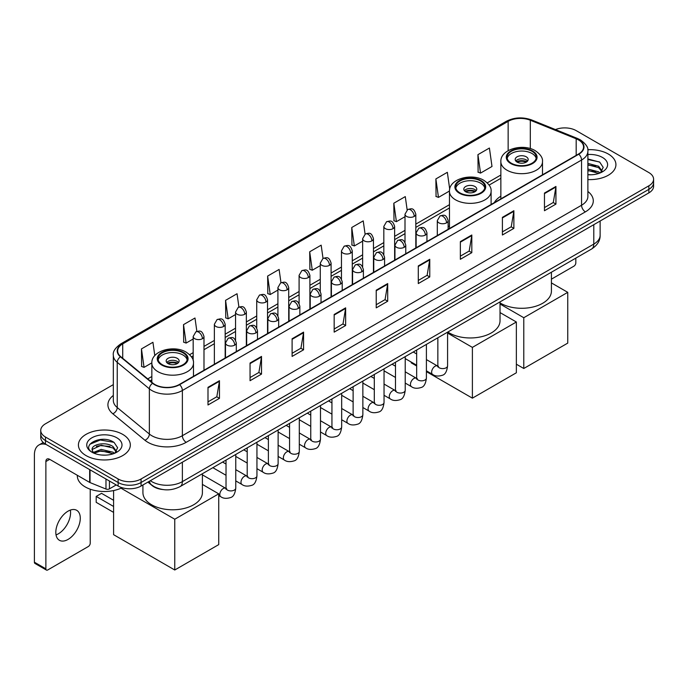 <?xml version="1.0" encoding="UTF-8"?>
<svg xmlns="http://www.w3.org/2000/svg" width="688" height="688" viewBox="0 0 688 688"><rect width="100%" height="100%" fill="white"/><g stroke="black" fill="none" stroke-linecap="round" stroke-linejoin="round"><path stroke-width="1.03" d="M449.47 225.888A28.655 16.546 0 0 0 448.129 226.765M500.855 196.218A28.655 16.546 0 0 0 494.337 202.616M162.531 489.503A16.22 9.365 180 0 1 152.263 485.676L147.92 482.09M113.322 384.626L45.485 423.791A16.22 9.365 0 0 0 40.738 430.413L40.738 437.482A16.22 9.365 0 0 0 45.485 444.104L118.138 486.046A16.22 9.365 0 0 0 141.074 486.046L648.853 192.889A16.22 9.365 0 0 0 653.6 186.259L653.6 182.733A16.22 9.365 0 0 1 648.853 189.355A16.22 9.365 0 0 0 653.6 182.733L653.6 179.198A16.22 9.365 0 0 0 648.853 172.576L576.2 130.634A16.22 9.365 0 0 0 555.457 129.576M40.738 430.413A16.22 9.365 0 0 0 45.485 437.035L118.138 478.977A16.22 9.365 0 0 0 141.074 478.977L141.074 482.512L648.853 189.355L141.074 482.512A16.22 9.365 0 0 1 118.138 482.512A16.22 9.365 0 0 0 141.074 482.512L141.074 486.046M45.485 437.035L45.485 440.569L118.138 482.512L45.485 440.569A16.22 9.365 0 0 1 40.738 433.947A16.22 9.365 0 0 0 45.485 440.569L45.485 444.104M608.321 154.035A25.955 14.981 0 0 0 587.784 149.7A25.955 14.981 0 0 1 608.321 154.035A25.955 14.981 0 0 1 615.923 164.63A25.955 14.981 0 0 0 608.321 154.035M122.722 434.386A25.955 14.981 0 0 0 94.437 431.144A25.955 14.981 0 0 0 78.415 444.981A25.955 14.981 0 0 0 86.017 455.576A25.955 14.981 0 0 0 114.303 458.827A25.955 14.981 0 0 0 130.324 444.981A25.955 14.981 0 0 0 122.722 434.386A25.955 14.981 0 0 0 94.437 431.144A25.955 14.981 0 0 0 78.415 444.981A25.955 14.981 0 0 0 86.017 455.576A25.955 14.981 0 0 0 114.303 458.827A25.955 14.981 0 0 0 130.324 444.981A25.955 14.981 0 0 0 122.722 434.386M578.496 139.905A17.303 9.993 180 0 1 583.562 146.965A17.303 9.993 180 0 1 578.496 154.035L179.31 384.497A17.303 9.993 180 0 1 152.908 383.164L120.778 356.676A17.303 9.993 180 0 1 117.648 350.949A17.303 9.993 180 0 1 122.722 343.88L508.148 121.355A17.303 9.993 180 0 1 530.31 120.237L576.183 138.787A17.303 9.993 180 0 1 578.496 139.905M578.797 139.724A17.733 10.243 0 0 0 576.432 138.58L530.551 120.03A17.733 10.243 0 0 0 507.839 121.183L122.412 343.708A17.733 10.243 0 0 0 120.426 356.823L152.547 383.311A17.733 10.243 0 0 0 179.62 384.678L578.797 154.207A17.733 10.243 0 0 0 578.797 139.724M207.991 387.327L207.991 404.983L219.463 398.361L219.463 380.705L207.991 387.327M207.991 401.852L216.823 396.752L219.412 381.29A4.326 2.494 -120 0 0 219.463 380.705M216.746 396.795L219.463 398.361M250.054 363.04L250.054 380.705L261.517 374.083L261.517 356.418L250.054 363.04M250.054 377.566L258.886 372.466L261.474 357.003A4.326 2.494 -120 0 0 261.517 356.418M258.808 372.509L261.517 374.083M292.108 338.763L292.108 356.418L303.58 349.796L303.58 332.132L292.108 338.763M292.108 353.288L300.94 348.188L303.537 332.725A4.326 2.494 -120 0 0 303.58 332.132M300.862 348.231L303.58 349.796M334.17 314.476L334.17 332.132L345.643 325.51L345.643 307.854L334.17 314.476M334.17 329.002L343.002 323.902L345.591 308.439A4.326 2.494 -120 0 0 345.643 307.854M342.925 323.945L345.643 325.51M544.466 193.061L544.466 210.726L555.938 204.104L555.938 186.439L544.466 193.061M544.466 207.587L553.298 202.487L555.887 187.024A4.326 2.494 -120 0 0 555.938 186.439M553.221 202.53L555.938 204.104M502.403 217.348L502.403 235.004L513.876 228.382L513.876 210.726L502.403 217.348M502.403 231.873L511.244 226.773L513.833 211.311A4.326 2.494 -120 0 0 513.876 210.726M511.167 226.816L513.876 228.382M460.349 241.626L460.349 259.29L471.813 252.668L471.813 235.004L460.349 241.626M460.349 256.151L469.182 251.051L471.77 235.588A4.326 2.494 -120 0 0 471.813 235.004M469.104 251.103L471.813 252.668M418.287 265.912L418.287 283.568L429.759 276.946L429.759 259.29L418.287 265.912M418.287 280.437L427.119 275.338L429.708 259.875A4.326 2.494 -120 0 0 429.759 259.29M427.042 275.381L429.759 276.946M376.224 290.19L376.224 307.854L387.697 301.232L387.697 283.568L376.224 290.19M376.224 304.724L385.065 299.615L387.654 284.161A4.326 2.494 -120 0 0 387.697 283.568M384.988 299.667L387.697 301.232M587.887 179.568A25.955 14.981 0 0 0 615.923 164.63A25.955 14.981 0 0 1 587.887 179.568M141.074 478.977L648.853 185.82A16.22 9.365 0 0 0 653.6 179.198M238.917 307.037L237.05 293.724L225.578 300.346L225.767 317.899M196.863 331.375L194.988 318.011L183.515 324.633L183.705 342.185M154.8 355.636L152.934 342.289L141.461 348.911L141.642 366.463M365.087 234.144L363.23 220.874L351.757 227.496L351.938 245.057M407.15 209.892L405.284 196.596L393.82 203.218L394 220.771M449.703 189.123L447.346 172.31L435.874 178.932L436.063 196.484M477.936 154.654L480.525 173.101L491.997 166.479L489.409 148.032L477.936 154.654L478.117 172.206M280.971 282.716L279.113 269.438L267.641 276.069L267.821 293.621M323.025 258.413L321.167 245.16L309.695 251.782L309.884 269.335M309.695 251.782L312.283 270.238L320.273 265.62M312.283 270.238L309.695 269.266M351.757 227.496L354.346 245.951L362.636 241.161M354.346 245.951L351.757 244.988M393.82 203.218L396.408 221.665L405 216.703M396.408 221.665L393.82 220.702M435.874 178.932L438.462 197.387L449.47 191.032M438.462 197.387L435.874 196.415M480.525 173.101L477.936 172.138M267.641 276.069L270.229 294.516L277.909 290.087M270.229 294.516L267.641 293.552M225.578 300.346L228.167 318.802L235.545 314.545M228.167 318.802L225.578 317.83M183.515 324.633L186.113 343.08L193.173 339.003M186.113 343.08L183.515 342.117M141.461 348.911L144.05 367.366L151.85 362.86M144.05 367.366L141.461 366.394M587.887 174.623L591.112 174.786M587.887 169.016L598.603 171.837L600.031 172.98M587.887 170.418L598.861 173.419M587.887 163.409L598.603 166.229L602.12 171.08M587.887 164.81L598.603 167.631L601.837 171.441M587.887 174.735A17.63 10.174 0 0 0 602.43 171.828A17.63 10.174 0 0 0 602.43 157.432A17.63 10.174 0 0 0 587.887 154.525M600.452 172.808L603.213 167.39L599.721 162.127L587.887 158.971M587.887 159.521L599.48 161.964M587.887 165.129L595.584 166.083M587.887 170.736L595.584 171.69M551.415 279.165L573.904 266.179A2.7 1.565 120 0 0 575.822 262.868L575.822 258.138M531.996 151.291A14.603 8.428 0 0 0 516.086 149.468A14.603 8.428 0 0 0 507.073 157.26A14.603 8.428 0 0 0 511.356 163.219A14.603 8.428 0 0 0 527.266 165.043A14.603 8.428 0 0 0 536.279 157.26A14.603 8.428 0 0 0 531.996 151.291M536.15 158.36A14.603 8.428 0 0 0 531.996 153.501A14.603 8.428 0 0 0 516.989 151.48A14.603 8.428 0 0 0 507.202 158.36M500.03 302.892A29.739 17.174 0 0 0 500.649 303.262A29.739 17.174 0 0 0 533.054 306.986A29.739 17.174 0 0 0 551.415 291.119L551.415 272.224M526.268 156.812A6.493 3.75 0 0 0 519.191 156.004A6.493 3.75 0 0 0 515.192 159.461A6.493 3.75 0 0 0 517.092 162.11A6.493 3.75 0 0 0 524.161 162.927A6.493 3.75 0 0 0 528.169 159.461A6.493 3.75 0 0 0 526.268 156.812M527.584 161.009A6.493 3.75 0 0 0 526.268 159.908A6.493 3.75 0 0 0 515.768 161.009M516.43 161.671A8.652 4.997 180 0 1 526.535 161.517L526.535 161.947M517.144 162.144A7.568 4.369 180 0 1 525.761 161.964L526.535 161.517M525.632 162.437L525.761 161.964M523.783 368.493L523.783 317.718L567.755 292.34L567.755 343.106L523.783 368.493L516.361 364.21M523.783 317.718L500.03 304.01M551.415 282.906L567.755 292.34M480.611 180.961A14.603 8.428 0 0 0 464.701 179.138A14.603 8.428 0 0 0 455.688 186.921A14.603 8.428 0 0 0 459.962 192.881A14.603 8.428 0 0 0 475.872 194.713A14.603 8.428 0 0 0 484.885 186.921A14.603 8.428 0 0 0 480.611 180.961M484.765 188.03A14.603 8.428 0 0 0 480.611 183.171A14.603 8.428 0 0 0 465.595 181.15A14.603 8.428 0 0 0 455.817 188.03M447.811 332.037A29.739 17.174 0 0 0 449.255 332.932A29.739 17.174 0 0 0 481.669 336.656A29.739 17.174 0 0 0 500.03 320.789L500.03 301.894M474.875 186.482A6.493 3.75 0 0 0 467.806 185.674A6.493 3.75 0 0 0 463.798 189.131A6.493 3.75 0 0 0 465.699 191.78A6.493 3.75 0 0 0 472.768 192.597A6.493 3.75 0 0 0 476.775 189.131A6.493 3.75 0 0 0 474.875 186.482M476.199 190.679A6.493 3.75 0 0 0 474.875 189.57A6.493 3.75 0 0 0 464.374 190.679M465.045 191.341A8.652 4.997 180 0 1 475.15 191.178L475.15 191.617M465.759 191.814A7.568 4.369 180 0 1 474.367 191.634L475.15 191.178M474.238 192.107L474.367 191.634M472.389 398.163L472.389 347.388L516.361 322.001L516.361 372.776L472.389 398.163L426.405 371.615M416.67 365.999L411.218 362.843L411.218 362.06M472.389 347.388L447.587 333.069M500.03 312.576L516.361 322.001M182.982 352.798A14.603 8.428 0 0 0 167.072 350.975A14.603 8.428 0 0 0 158.059 358.758A14.603 8.428 0 0 0 162.334 364.717A14.603 8.428 0 0 0 178.244 366.549A14.603 8.428 0 0 0 187.256 358.758A14.603 8.428 0 0 0 182.982 352.798M187.136 359.858A14.603 8.428 0 0 0 182.982 355.008A14.603 8.428 0 0 0 167.967 352.987A14.603 8.428 0 0 0 158.188 359.858M142.923 484.98L142.923 492.625A29.739 17.174 0 0 0 151.627 504.768A29.739 17.174 0 0 0 184.04 508.484A29.739 17.174 0 0 0 202.401 492.625L202.401 473.722M177.246 358.319A6.493 3.75 0 0 0 170.177 357.502A6.493 3.75 0 0 0 166.169 360.968A6.493 3.75 0 0 0 168.07 363.617A6.493 3.75 0 0 0 175.148 364.425A6.493 3.75 0 0 0 179.147 360.968A6.493 3.75 0 0 0 177.246 358.319M178.57 362.507A6.493 3.75 0 0 0 177.246 361.406A6.493 3.75 0 0 0 166.745 362.507M167.416 363.169A8.652 4.997 180 0 1 177.521 363.015L177.521 363.445M168.13 363.642A7.568 4.369 180 0 1 176.739 363.462L177.521 363.015M176.618 363.935L176.739 363.462M113.589 512.379L96.191 502.335L96.191 496.418L113.589 506.463M174.761 569.999L174.761 519.225L218.732 493.838L218.732 544.612L174.761 569.999L113.589 534.679L113.589 490.561M174.761 519.225L121.011 488.196M202.401 484.412L218.732 493.838M96.191 496.418L101.54 493.33L113.589 500.288M70.357 510.083A17.303 9.993 -60 0 1 58.342 533.819A17.303 9.993 -60 0 1 56.029 534.903M68.043 539.426A17.303 9.993 120 0 0 79.352 524.179A17.303 9.993 120 0 0 76.703 510.307A17.303 9.993 120 0 0 68.043 511.167A17.303 9.993 120 0 0 56.743 526.415A17.303 9.993 120 0 0 59.392 540.278A17.303 9.993 120 0 0 68.043 539.426M109.435 481.024L109.435 488.858L116.22 484.937M46.294 444.568A21.629 12.487 -120 0 0 38.881 445.016A21.629 12.487 -120 0 0 34.4 454.923L34.4 562.208L45.872 568.83L45.872 461.545A5.409 3.122 60 0 1 46.99 459.068A5.409 3.122 60 0 1 49.691 459.335L89.672 482.417L89.672 469.612M45.872 568.83A2.7 1.565 120 0 0 46.431 570.068L34.959 563.446A2.7 1.565 -60 0 1 34.4 562.208M46.431 570.068A2.7 1.565 120 0 0 47.782 569.931L88.313 546.53A2.7 1.565 120 0 0 90.223 543.219L90.223 489.194M109.435 488.858A2.7 1.565 180 0 1 105.978 489.03L90.033 482.589A2.7 1.565 180 0 1 89.672 482.417M77.331 475.288L77.331 475.89A27.038 15.609 0 0 0 85.252 486.932A27.038 15.609 0 0 0 122.043 487.706M101.437 455.017L105.513 455.138M93.336 452.437L101.205 449.427L113.013 452.188L114.44 453.34M94.067 453.186L101.205 450.829L113.271 453.77M93.465 452.979L92.201 450.021A12.221 7.052 0 0 0 94.17 453.289M116.521 451.431L113.013 446.581C105.677 441.111 90.584 444.491 92.201 450.021L92.149 449.479M92.226 450.193L92.57 449.281L101.205 445.222L113.013 447.983L116.246 451.801M114.862 453.168L117.622 447.742L114.131 442.479C101.764 433.586 79.782 445.299 92.476 452.489L93.104 452.867M116.84 437.792A17.63 10.174 0 0 0 91.908 437.792A17.63 10.174 0 0 0 91.908 452.179A17.63 10.174 0 0 0 116.84 452.179A17.63 10.174 0 0 0 116.84 437.792M89.896 444.25L100.25 440.002L113.89 442.315M96.363 446.314L100.25 445.609L109.985 446.443M96.363 451.921L100.25 451.216L109.985 452.05M150.328 480.706A21.629 12.487 0 0 0 151.781 481.626A21.629 12.487 0 0 0 182.372 481.626L593.787 244.102A21.629 12.487 0 0 0 600.125 235.27C600.28 240.637 597.425 245.229 591.551 249.047L180.136 486.579A10.819 6.244 60 0 0 182.372 481.626L182.372 462.207M593.787 224.675L593.787 244.102A10.819 6.244 60 0 1 591.551 249.047M149.451 481.204A10.819 7.233 129.5 0 0 151.343 484.722L148.058 482.013M648.853 192.889L648.853 185.82M118.138 486.046L118.138 478.977M587.887 191.47A27.038 15.609 180 0 1 585.376 211.87L186.199 442.332A5.409 3.122 60 0 1 182.372 435.71L581.558 205.248A21.629 12.487 0 0 0 587.887 196.415L587.887 151.205A21.629 12.487 180 0 1 581.558 160.037A5.409 3.122 -120 0 0 578.797 154.207M186.199 442.332A27.038 15.609 180 0 1 147.963 442.332A27.038 15.609 180 0 1 144.927 440.251L112.806 413.763A27.038 15.609 180 0 1 113.322 395.445M151.781 435.71A21.629 12.487 0 0 0 182.372 435.71L182.372 390.5A21.629 12.487 180 0 1 149.356 388.832L117.235 362.344A21.629 12.487 180 0 1 113.322 355.189L113.322 400.399A21.629 12.487 0 0 0 117.235 407.563L149.356 434.042A21.629 12.487 0 0 0 151.781 435.71M587.887 151.205C588.61 147.825 586.124 144.059 580.431 139.905L577.593 138.52A5.409 2.528 112 0 0 576.432 138.58M577.593 138.52L531.712 119.979C522.76 116.805 514.254 117.27 506.205 121.355A5.409 3.122 60 0 1 507.839 121.183M122.412 343.708A5.409 3.122 -120 0 0 120.778 343.88C115.163 347.913 112.686 351.68 113.322 355.189M120.426 356.823A5.409 3.621 129.5 0 0 117.235 362.344L117.235 407.563A5.409 3.621 -50.5 0 1 112.806 413.763M531.712 119.979A5.409 2.528 112 0 0 530.551 120.03M152.547 383.311A5.409 3.621 129.5 0 0 149.356 388.832L149.356 434.042A5.409 3.621 -50.5 0 1 144.927 440.251M179.62 384.678A5.409 3.122 60 0 1 182.372 390.5L581.558 160.037L581.558 205.248A5.409 3.122 60 0 0 585.376 211.87M122.722 343.88L122.722 358.276M576.183 138.787L576.183 155.368M530.31 120.237L530.31 148.591M508.148 121.355L508.148 150.655M500.855 175.019L487.259 182.87M449.47 204.68L415.819 224.116M405 230.36L394.637 236.345M383.818 242.589L373.455 248.574M362.636 254.818L352.273 260.804M341.454 267.047L331.091 273.033M320.273 279.276L309.901 285.262M299.091 291.506L288.719 297.491M277.909 303.735L267.537 309.72M256.727 315.964L246.356 321.95M235.545 328.193L225.174 334.179M214.364 340.422L203.992 346.408M193.173 352.652L189.63 354.698M151.842 376.517L147.722 378.89M376.224 290.749L387.654 284.161M418.287 266.471L429.708 259.875M460.349 242.185L471.77 235.588M502.403 217.907L513.833 211.311M544.466 193.62L555.887 187.024M334.17 315.035L345.591 308.439M292.108 339.322L303.537 332.725M250.054 363.599L261.474 357.003M207.991 387.886L219.412 381.29M510.78 163.546A15.411 8.901 0 0 0 532.572 163.546A15.411 8.901 0 0 0 532.572 150.964A15.411 8.901 0 0 0 510.78 150.964A15.411 8.901 0 0 0 510.78 163.546M542.497 174.821L542.497 161.671A20.821 12.023 180 0 1 529.64 172.774A20.821 12.023 180 0 1 506.953 170.168A20.821 12.023 180 0 1 500.855 161.671L500.855 198.858M459.386 193.216A15.411 8.901 0 0 0 481.187 193.216A15.411 8.901 0 0 0 481.187 180.634A15.411 8.901 0 0 0 459.386 180.634A15.411 8.901 0 0 0 459.386 193.216M491.103 204.482L491.103 191.341A20.821 12.023 180 0 1 478.255 202.444A20.821 12.023 180 0 1 455.568 199.838A20.821 12.023 180 0 1 449.47 191.341L449.47 228.528M161.766 365.053A15.411 8.901 0 0 0 183.558 365.053A15.411 8.901 0 0 0 183.558 352.462A15.411 8.901 0 0 0 161.766 352.462A15.411 8.901 0 0 0 161.766 365.053M193.483 376.319L193.483 363.169A20.821 12.023 180 0 1 180.626 374.281A20.821 12.023 180 0 1 157.939 371.675A20.821 12.023 180 0 1 151.842 363.169L151.842 382.287M446.546 222.843A5.409 3.122 0 0 0 448.129 220.633C445.936 213.701 443.803 215.077 440.019 215.955A5.409 3.122 60 0 1 442.719 216.221A5.409 3.122 -120 0 1 446.546 222.843A5.409 3.122 0 0 1 438.892 222.843A5.409 3.122 0 0 1 437.31 220.633L440.019 215.955M426.405 370.832L432.64 374.435A4.868 2.812 -60 0 1 431.892 370.531A4.868 2.812 -60 0 1 435.074 366.24A4.868 2.812 -60 0 1 435.289 366.128A4.868 2.812 -60 0 1 437.508 365.999L426.405 359.592M438.136 366.498L437.697 366.85L437.852 365.801A4.868 2.812 -0 0 0 439.279 367.788A4.868 2.812 -0 0 0 445.936 367.908A4.868 2.812 -0 0 0 447.587 365.801C446.916 371.451 445.17 374.607 442.332 375.27C438.273 376.508 435.04 376.233 432.64 374.435M425.365 235.072A5.409 3.122 0 0 0 426.947 232.862C424.754 225.931 422.621 227.307 418.837 228.184A5.409 3.122 60 0 1 421.538 228.45A5.409 3.122 -120 0 1 425.365 235.072A5.409 3.122 0 0 1 417.711 235.072A5.409 3.122 0 0 1 416.128 232.862L418.837 228.184M405.223 383.061L411.458 386.665A4.868 2.812 -60 0 1 410.71 382.76A4.868 2.812 -60 0 1 413.892 378.477A4.868 2.812 -60 0 1 414.107 378.357A4.868 2.812 -60 0 1 416.326 378.237L405.223 371.821M416.945 378.727L416.515 379.079L416.67 378.03A4.868 2.812 -0 0 0 418.098 380.017A4.868 2.812 -0 0 0 424.754 380.137A4.868 2.812 -0 0 0 426.405 378.03C425.734 383.68 423.989 386.837 421.151 387.499C417.083 388.737 413.858 388.462 411.458 386.665M404.174 247.302A5.409 3.122 0 0 0 405.765 245.091C403.564 238.16 401.431 239.536 397.647 240.413A5.409 3.122 60 0 1 400.356 240.68A5.409 3.122 -120 0 1 404.174 247.302A5.409 3.122 0 0 1 396.529 247.302A5.409 3.122 0 0 1 394.946 245.091L397.647 240.413M384.042 395.29L390.277 398.894A4.868 2.812 -60 0 1 389.528 394.989A4.868 2.812 -60 0 1 392.71 390.707A4.868 2.812 -60 0 1 392.925 390.586A4.868 2.812 -60 0 1 395.144 390.466L384.042 384.05M395.763 390.956L395.333 391.309L395.488 390.259A4.868 2.812 -0 0 0 396.916 392.246A4.868 2.812 -0 0 0 403.572 392.366A4.868 2.812 -0 0 0 405.223 390.259C404.553 395.91 402.807 399.066 399.969 399.728C395.901 400.966 392.667 400.691 390.277 398.894M382.992 259.531A5.409 3.122 0 0 0 384.583 257.321C382.382 250.389 380.249 251.765 376.465 252.642A5.409 3.122 60 0 1 379.174 252.909A5.409 3.122 -120 0 1 382.992 259.531A5.409 3.122 0 0 1 375.347 259.531A5.409 3.122 0 0 1 373.765 257.321L376.465 252.642M362.86 407.52L369.095 411.123A4.868 2.812 -60 0 1 368.347 407.219A4.868 2.812 -60 0 1 371.529 402.936A4.868 2.812 -60 0 1 371.744 402.815A4.868 2.812 -60 0 1 373.954 402.695L362.86 396.279M374.582 403.185L374.152 403.546L374.306 402.489A4.868 2.812 -0 0 0 375.734 404.475A4.868 2.812 -0 0 0 382.39 404.596A4.868 2.812 -0 0 0 384.042 402.489C383.371 408.139 381.625 411.295 378.787 411.957C374.719 413.196 371.486 412.92 369.095 411.123M361.811 271.76A5.409 3.122 0 0 0 363.393 269.55C361.2 262.618 359.067 263.994 355.283 264.871A5.409 3.122 60 0 1 357.992 265.138A5.409 3.122 -120 0 1 361.811 271.76A5.409 3.122 0 0 1 354.165 271.76A5.409 3.122 0 0 1 352.583 269.55L355.283 264.871M341.669 419.749L347.913 423.352A4.868 2.812 -60 0 1 347.165 419.448A4.868 2.812 -60 0 1 350.338 415.165A4.868 2.812 -60 0 1 350.562 415.045A4.868 2.812 -60 0 1 352.772 414.924L341.669 408.509M353.4 415.414L352.97 415.776L353.125 414.718A4.868 2.812 -0 0 0 354.552 416.704A4.868 2.812 -0 0 0 361.209 416.825A4.868 2.812 -0 0 0 362.86 414.718C362.189 420.368 360.435 423.533 357.605 424.186C353.537 425.425 350.304 425.15 347.913 423.352M340.629 283.989A5.409 3.122 0 0 0 342.211 281.779C340.018 274.847 337.885 276.223 334.101 277.101A5.409 3.122 60 0 1 336.81 277.367A5.409 3.122 -120 0 1 340.629 283.989A5.409 3.122 0 0 1 332.983 283.989A5.409 3.122 0 0 1 331.401 281.779L334.101 277.101M320.488 431.978L326.723 435.581A4.868 2.812 -60 0 1 325.983 431.677A4.868 2.812 -60 0 1 329.156 427.394A4.868 2.812 -60 0 1 329.371 427.274A4.868 2.812 -60 0 1 331.59 427.153L320.488 420.738M332.218 427.644L331.788 428.005L331.943 426.947A4.868 2.812 -0 0 0 333.362 428.934A4.868 2.812 -0 0 0 340.027 429.054A4.868 2.812 -0 0 0 341.669 426.947C341.007 432.606 339.253 435.762 336.423 436.424C332.356 437.654 329.122 437.379 326.723 435.581M319.447 296.218A5.409 3.122 0 0 0 321.029 294.008C318.836 287.077 316.704 288.461 312.92 289.33A5.409 3.122 60 0 1 315.62 289.596A5.409 3.122 -120 0 1 319.447 296.218A5.409 3.122 0 0 1 311.802 296.218A5.409 3.122 0 0 1 310.219 294.008L312.92 289.33M299.306 444.207L305.541 447.811A4.868 2.812 -60 0 1 304.801 443.906A4.868 2.812 -60 0 1 307.975 439.623A4.868 2.812 -60 0 1 308.19 439.503A4.868 2.812 -60 0 1 310.408 439.383L299.306 432.967M311.036 439.873L310.598 440.234L310.761 439.176A4.868 2.812 -0 0 0 312.18 441.163A4.868 2.812 -0 0 0 318.845 441.292A4.868 2.812 -0 0 0 320.488 439.176C319.825 444.835 318.071 447.991 315.242 448.653C311.174 449.883 307.94 449.608 305.541 447.811M298.265 308.448A5.409 3.122 0 0 0 299.848 306.237C297.655 299.306 295.522 300.69 291.738 301.559A5.409 3.122 60 0 1 294.438 301.826A5.409 3.122 -120 0 1 298.265 308.448A5.409 3.122 0 0 1 290.62 308.448A5.409 3.122 0 0 1 289.037 306.237L291.738 301.559M278.124 456.436L284.359 460.04A4.868 2.812 -60 0 1 283.611 456.144A4.868 2.812 -60 0 1 286.793 451.853A4.868 2.812 -60 0 1 287.008 451.732A4.868 2.812 -60 0 1 289.227 451.612L278.124 445.205M289.854 452.102L289.416 452.463L289.571 451.414A4.868 2.812 -0 0 0 290.998 453.401A4.868 2.812 -0 0 0 297.663 453.521A4.868 2.812 -0 0 0 299.306 451.414C298.644 457.064 296.889 460.22 294.06 460.883C289.992 462.112 286.758 461.837 284.359 460.04M277.083 320.677A5.409 3.122 0 0 0 278.666 318.467C276.473 311.535 274.34 312.92 270.556 313.788A5.409 3.122 60 0 1 273.256 314.055A5.409 3.122 -120 0 1 277.083 320.677A5.409 3.122 0 0 1 269.438 320.677A5.409 3.122 0 0 1 267.856 318.467L270.556 313.788M256.942 468.666L263.177 472.269A4.868 2.812 -60 0 1 262.429 468.373A4.868 2.812 -60 0 1 265.611 464.082A4.868 2.812 -60 0 1 265.826 463.961A4.868 2.812 -60 0 1 268.045 463.841L256.942 457.434M268.673 464.331L268.234 464.692L268.389 463.643A4.868 2.812 -0 0 0 269.816 465.63A4.868 2.812 -0 0 0 276.481 465.75A4.868 2.812 -0 0 0 278.124 463.643C277.462 469.293 275.707 472.45 272.878 473.112C268.81 474.35 265.577 474.066 263.177 472.269M255.902 332.906A5.409 3.122 0 0 0 257.484 330.704C255.291 323.764 253.158 325.149 249.374 326.017A5.409 3.122 60 0 1 252.075 326.284A5.409 3.122 -120 0 1 255.902 332.906A5.409 3.122 0 0 1 248.256 332.906A5.409 3.122 0 0 1 246.665 330.704L249.374 326.017M235.76 480.895L241.995 484.498A4.868 2.812 -60 0 1 241.247 480.602A4.868 2.812 -60 0 1 244.429 476.311A4.868 2.812 -60 0 1 244.644 476.191A4.868 2.812 -60 0 1 246.863 476.07L235.76 469.663M247.491 476.56L247.052 476.922L247.207 475.872A4.868 2.812 -0 0 0 248.635 477.859A4.868 2.812 -0 0 0 255.291 477.979A4.868 2.812 -0 0 0 256.942 475.872C256.271 481.523 254.526 484.679 251.696 485.341C247.628 486.579 244.395 486.296 241.995 484.498M234.72 345.135A5.409 3.122 0 0 0 236.302 342.934C234.109 335.993 231.976 337.378 228.192 338.247A5.409 3.122 60 0 1 230.893 338.513A5.409 3.122 -120 0 1 234.72 345.135A5.409 3.122 0 0 1 227.066 345.135A5.409 3.122 0 0 1 225.483 342.934L228.192 338.247M218.732 495.532L220.814 496.727A4.868 2.812 -60 0 1 220.065 492.832A4.868 2.812 -60 0 1 223.247 488.54A4.868 2.812 -60 0 1 223.462 488.42A4.868 2.812 -60 0 1 225.681 488.299L202.401 474.858M226.309 488.79L225.87 489.151L226.025 488.102A4.868 2.812 -0 0 0 227.453 490.088A4.868 2.812 -0 0 0 234.109 490.209A4.868 2.812 -0 0 0 235.76 488.102C235.09 493.752 233.344 496.908 230.506 497.57C226.447 498.809 223.213 498.525 220.814 496.727M414.236 216.419A5.409 3.122 0 0 0 415.819 214.209C413.626 207.277 411.493 208.653 407.709 209.53A5.409 3.122 60 0 1 410.409 209.797A5.409 3.122 -120 0 1 414.236 216.419A5.409 3.122 0 0 1 406.591 216.419A5.409 3.122 0 0 1 405 214.209L407.709 209.53M393.054 228.648A5.409 3.122 0 0 0 394.637 226.438C392.444 219.506 390.311 220.882 386.527 221.76A5.409 3.122 60 0 1 389.227 222.026A5.409 3.122 -120 0 1 393.054 228.648A5.409 3.122 0 0 1 385.4 228.648A5.409 3.122 0 0 1 383.818 226.438L386.527 221.76M371.873 240.877A5.409 3.122 0 0 0 373.455 238.667C371.262 231.736 369.129 233.112 365.345 233.989A5.409 3.122 60 0 1 368.046 234.255A5.409 3.122 -120 0 1 371.873 240.877A5.409 3.122 0 0 1 364.219 240.877A5.409 3.122 0 0 1 362.636 238.667L365.345 233.989M350.682 253.107A5.409 3.122 0 0 0 352.273 250.896C350.072 243.965 347.939 245.341 344.155 246.218A5.409 3.122 60 0 1 346.864 246.485A5.409 3.122 -120 0 1 350.682 253.107A5.409 3.122 0 0 1 343.037 253.107A5.409 3.122 0 0 1 341.454 250.896L344.155 246.218M329.5 265.336A5.409 3.122 0 0 0 331.091 263.126C328.89 256.194 326.757 257.57 322.973 258.447A5.409 3.122 60 0 1 325.682 258.714A5.409 3.122 -120 0 1 329.5 265.336A5.409 3.122 0 0 1 321.855 265.336A5.409 3.122 0 0 1 320.273 263.126L322.973 258.447M308.319 277.565A5.409 3.122 0 0 0 309.901 275.355C307.708 268.423 305.575 269.799 301.791 270.676A5.409 3.122 60 0 1 304.5 270.943A5.409 3.122 -120 0 1 308.319 277.565A5.409 3.122 0 0 1 300.673 277.565A5.409 3.122 0 0 1 299.091 275.355L301.791 270.676M287.137 289.794A5.409 3.122 0 0 0 288.719 287.584C286.526 280.652 284.393 282.037 280.609 282.906A5.409 3.122 60 0 1 283.318 283.172A5.409 3.122 -120 0 1 287.137 289.794A5.409 3.122 0 0 1 279.491 289.794A5.409 3.122 0 0 1 277.909 287.584L280.609 282.906M265.955 302.023A5.409 3.122 0 0 0 267.537 299.813C265.344 292.882 263.212 294.266 259.428 295.135A5.409 3.122 60 0 1 262.128 295.401A5.409 3.122 -120 0 1 265.955 302.023A5.409 3.122 0 0 1 258.31 302.023A5.409 3.122 0 0 1 256.727 299.813L259.428 295.135M244.773 314.253A5.409 3.122 0 0 0 246.356 312.051C244.163 305.111 242.03 306.495 238.246 307.364A5.409 3.122 60 0 1 240.946 307.631A5.409 3.122 -120 0 1 244.773 314.253A5.409 3.122 0 0 1 237.128 314.253A5.409 3.122 0 0 1 235.545 312.051L238.246 307.364M223.591 326.482A5.409 3.122 0 0 0 225.174 324.28C222.981 317.34 220.848 318.725 217.064 319.593A5.409 3.122 60 0 1 219.764 319.86A5.409 3.122 -120 0 1 223.591 326.482A5.409 3.122 0 0 1 215.946 326.482A5.409 3.122 0 0 1 214.364 324.28L217.064 319.593M202.41 338.711A5.409 3.122 0 0 0 203.992 336.509C201.799 329.569 199.666 330.954 195.882 331.822A5.409 3.122 60 0 1 198.583 332.089A5.409 3.122 -120 0 1 202.41 338.711A5.409 3.122 0 0 1 194.764 338.711A5.409 3.122 0 0 1 193.173 336.509L195.882 331.822M45.872 461.545L49.691 459.335M90.033 469.818L90.033 482.589M105.978 489.03L105.978 479.02M180.136 486.579C171.432 490.957 162.729 490.957 154.026 486.579L151.343 484.722M600.125 235.27L600.125 221.02M506.205 121.355L120.778 343.88M500.855 178.304L489.125 185.081M449.47 207.974L415.819 227.401M405 233.645L394.637 239.63M383.818 245.874L373.455 251.86M362.636 258.112L352.273 264.097M341.454 270.341L331.091 276.327M320.273 282.57L309.901 288.556M299.091 294.799L288.719 300.785M277.909 307.029L267.537 313.014M256.727 319.258L246.356 325.243M235.545 331.487L225.174 337.473M214.364 343.716L203.992 349.702M193.173 355.945L191.496 356.917M151.842 379.81L150.07 380.834M542.497 161.671C542.952 158.008 540.544 154.344 535.281 150.698C523 143.104 500.133 149.193 500.855 161.671M491.103 191.341C491.559 187.678 489.159 184.014 483.888 180.368C471.615 172.774 448.748 178.863 449.47 191.341M193.483 363.169C193.939 359.506 191.531 355.851 186.259 352.196C173.987 344.602 151.119 350.699 151.842 363.169M438.497 366.394L437.508 365.999M447.587 332.166L447.587 365.801M448.129 229.302L448.129 220.633M416.67 365.216L405.223 358.603M437.852 337.791L437.852 365.801M437.31 235.545L437.31 220.633M416.67 353.976L413.247 351.998M417.315 378.624L416.326 378.237M426.405 344.396L426.405 378.03M426.947 241.531L426.947 232.862M395.488 377.445L384.042 370.832M416.67 350.02L416.67 378.03M416.128 247.775L416.128 232.862M395.488 366.205L392.065 364.227M396.125 390.853L395.144 390.466M405.223 356.625L405.223 390.259M405.765 253.76L405.765 245.091M374.306 389.675L362.86 383.061M395.488 362.249L395.488 390.259M394.946 260.004L394.946 245.091M374.306 378.434L370.875 376.456M374.943 403.082L373.954 402.695M384.042 368.854L384.042 402.489M384.583 265.989L384.583 257.321M353.125 401.904L341.669 395.29M374.306 374.478L374.306 402.489M373.765 272.233L373.765 257.321M353.125 390.664L349.693 388.686M353.761 415.311L352.772 414.924M362.86 381.083L362.86 414.718M363.393 278.219L363.393 269.55M331.943 414.133L320.488 407.52M353.125 386.708L353.125 414.718M352.583 284.462L352.583 269.55M331.943 402.893L328.511 400.915M332.579 427.54L331.59 427.153M341.669 393.312L341.669 426.947M342.211 290.448L342.211 281.779M310.761 426.362L299.306 419.749M331.943 398.937L331.943 426.947M331.401 296.691L331.401 281.779M310.761 415.122L307.33 413.144M311.397 439.77L310.408 439.383M320.488 405.542L320.488 439.176M321.029 302.677L321.029 294.008M289.571 438.591L278.124 431.978M310.761 411.166L310.761 439.176M310.219 308.921L310.219 294.008M289.571 427.351L286.148 425.373M290.216 451.999L289.227 451.612M299.306 417.779L299.306 451.414M299.848 314.906L299.848 306.237M268.389 450.821L256.942 444.207M289.571 423.395L289.571 451.414M289.037 321.15L289.037 306.237M268.389 439.58L264.966 437.602M269.034 464.228L268.045 463.841M278.124 430.009L278.124 463.643M278.666 327.135L278.666 318.467M247.207 463.05L235.76 456.436M268.389 435.624L268.389 463.643M267.856 333.379L267.856 318.467M247.207 451.81L243.784 449.832M247.852 476.457L246.863 476.07M256.942 442.238L256.942 475.872M257.484 339.365L257.484 330.704M226.025 475.279L212.867 467.685M247.207 447.854L247.207 475.872M246.665 345.608L246.665 330.704M226.025 464.039L222.602 462.061M226.67 488.686L225.681 488.299M235.76 454.467L235.76 488.102M236.302 351.594L236.302 342.934M226.025 460.083L226.025 488.102M225.483 357.837L225.483 342.934M415.819 247.955L415.819 214.209M405 242.331L405 214.209M394.637 260.184L394.637 226.438M383.818 254.56L383.818 226.438M373.455 272.414L373.455 238.667M362.636 266.789L362.636 238.667M352.273 284.643L352.273 250.896M341.454 279.018L341.454 250.896M331.091 296.872L331.091 263.126M320.273 291.248L320.273 263.126M309.901 309.101L309.901 275.355M299.091 303.477L299.091 275.355M288.719 321.33L288.719 287.584M277.909 315.706L277.909 287.584M267.537 333.56L267.537 299.813M256.727 327.935L256.727 299.813M246.356 345.789L246.356 312.051M235.545 340.164L235.545 312.051M225.174 358.018L225.174 324.28M214.364 364.262L214.364 324.28M203.992 370.247L203.992 336.509M193.173 360.658L193.173 336.509M38.881 445.016L43.258 442.487"/></g></svg>
